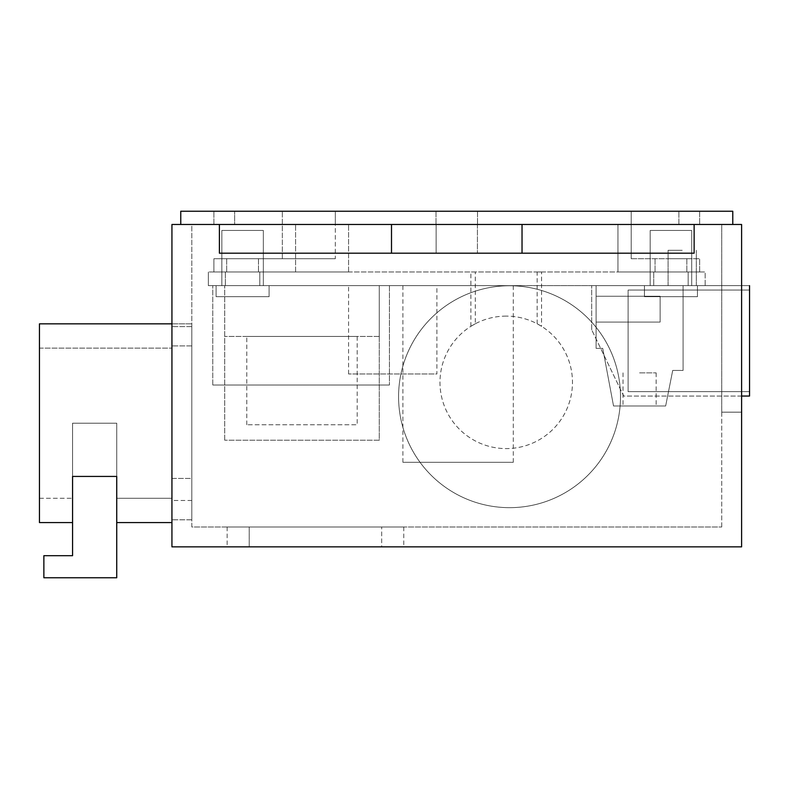 <?xml version="1.0" encoding="UTF-8"?>
<svg xmlns="http://www.w3.org/2000/svg" width="789" height="789" viewBox="0 0 789 789"><rect width="100%" height="100%" fill="white"/><g stroke="black" fill="none" stroke-linecap="round" stroke-linejoin="round"><path stroke-width="0.59" stroke-dasharray="3.94 2.96" d="M541.55 271.958L537.141 271.958L541.55 271.958L541.55 326.321L537.141 323.766L541.55 326.321M475.313 271.958L470.895 271.958L475.313 271.958L475.313 323.766L470.895 326.321L475.313 323.766M506.222 316.113A66.237 66.237 0 0 0 448.862 415.478A66.237 66.237 0 0 0 563.593 415.478A66.237 66.237 0 0 0 506.222 316.113A66.237 66.237 0 0 1 563.593 415.478A66.237 66.237 0 0 1 448.862 415.478A66.237 66.237 0 0 1 506.222 316.113M596.089 322.08L660.127 322.08L596.089 322.08L596.089 296.24L660.127 296.24L596.089 296.24L596.089 322.08L660.127 322.08L660.127 296.24L596.089 296.24L660.127 296.24L596.089 296.24L596.089 322.08L596.089 296.24L660.127 296.24L596.089 296.24L596.089 322.08L660.127 322.08L660.127 296.24L596.089 296.24L660.127 296.24L596.089 296.24L596.089 322.08L596.089 296.24L660.127 296.24L596.089 296.24L596.089 322.08L660.127 322.08L596.089 322.08L596.089 296.24L660.127 296.24L596.089 296.24L596.089 322.08L660.127 322.08L660.127 296.24L596.089 296.24L660.127 296.24L596.089 296.24L596.089 322.08L596.089 296.24L660.127 296.24L596.089 296.24L596.089 322.08L660.127 322.08L660.127 296.24L660.127 322.08L596.089 322.08L596.089 296.24L660.127 296.24L660.127 322.08L596.089 322.08L660.127 322.08L660.127 296.24L660.127 322.08L596.089 322.08L596.089 296.24L596.089 322.08L660.127 322.08L660.127 296.24L660.127 322.08L596.089 322.08L596.089 296.24L660.127 296.24L660.127 322.08L660.127 296.24L660.127 322.08L596.089 322.08L660.127 322.08L660.127 296.24L660.127 322.08L596.089 322.08L596.089 296.24L596.089 322.08L660.127 322.08L660.127 296.24L660.127 322.08L596.089 322.08L596.089 296.24L660.127 296.24L660.127 322.08L596.089 322.08L660.127 322.08L660.127 296.24L660.127 322.08L596.089 322.08L596.089 296.24L596.089 322.08M639.593 405.98L656.152 405.98L639.593 405.98M639.593 372.862L656.152 372.862L639.593 372.862M683.087 285.648L683.087 370.435L683.087 285.648L596.089 285.648L596.089 348.353L602.717 348.353L613.536 405.98L665.65 405.98L672.711 370.435L683.087 370.435L672.711 370.435L665.65 405.98L613.536 405.98L602.717 348.353L596.089 348.353L596.089 285.648L596.089 348.353L602.717 348.353L613.536 405.98L665.65 405.98L672.711 370.435L683.087 370.435L683.087 285.648L596.089 285.648L596.089 348.353L596.089 285.648L596.089 348.353L602.717 348.353L596.089 348.353L596.089 285.648L683.087 285.648L683.087 370.435L672.711 370.435L665.65 405.98L613.536 405.98L602.717 348.353L613.536 405.98L665.65 405.98L672.711 370.435L683.087 370.435L683.087 285.648L596.089 285.648L683.087 285.648L683.087 370.435L672.711 370.435L665.65 405.98L613.536 405.98L602.717 348.353L596.089 348.353L602.717 348.353L613.536 405.98L665.65 405.98L672.711 370.435L683.087 370.435L683.087 285.648L596.089 285.648L683.087 285.648L683.087 370.435L672.711 370.435L665.65 405.98L613.536 405.98L602.717 348.353L596.089 348.353L596.089 285.648L683.087 285.648M682.209 250.32L668.076 250.32L682.209 250.32M682.209 285.648L668.076 285.648L682.209 285.648M628.113 391.63L749.55 391.63L628.113 391.63L628.113 290.056L749.55 290.056L628.113 290.056L628.113 391.63M749.55 391.63L749.55 290.056L749.55 391.63M741.601 396.048L623.695 396.048L591.681 329.802L623.695 396.048L749.55 396.048L749.55 285.648L591.681 285.648L749.55 285.648M591.681 329.802L591.681 285.648L591.681 329.802M620.489 396.709A110.953 110.953 0 0 0 454.06 300.619A110.953 110.953 0 0 0 454.06 492.8A110.953 110.953 0 0 0 620.489 396.709A110.953 110.953 0 0 1 454.06 492.8A110.953 110.953 0 0 1 454.06 300.619A110.953 110.953 0 0 1 620.489 396.709M436.899 285.648L348.57 285.648L436.899 285.648L436.899 373.966L348.57 373.966L436.899 373.966M389.421 385.002L212.783 385.002L389.421 385.002L389.421 285.648L212.783 285.648L389.421 285.648L389.421 385.002M212.783 385.002L212.783 285.648L212.783 385.002M191.806 323.845L171.933 323.845L191.806 323.845L191.806 500.482L191.806 323.845L191.806 478.4L191.806 323.845L171.933 323.845L171.933 522.565L171.933 323.845L171.933 522.565L171.933 323.845L39.45 323.845L39.45 522.565L39.45 323.845L39.45 522.565L72.568 522.565L72.568 476.428L116.733 476.428L116.733 522.565L116.733 476.428L72.568 476.428L72.568 555.683L72.568 476.428L116.733 476.428L116.733 577.765L116.733 476.428L116.733 577.765L43.868 577.765L43.868 555.683L43.868 577.765L116.733 577.765L43.868 577.765L43.868 555.683L72.568 555.683L43.868 555.683L72.568 555.683L72.568 476.428L72.568 522.565M72.568 423.2L72.568 498.273L72.568 423.2L116.733 423.2L116.733 498.273L116.733 423.2L72.568 423.2L72.568 498.273L72.568 423.2L116.733 423.2L116.733 498.273L116.733 423.2L72.568 423.2M379.262 440.203L224.707 440.203L379.262 440.203L379.262 285.648L224.707 285.648L379.262 285.648L224.707 285.648L379.262 285.648L379.262 440.203M224.707 440.203L224.707 285.648L224.707 440.203M379.262 336.43L224.707 336.43L379.262 336.43L379.262 285.648L379.262 336.43M224.707 336.43L224.707 285.648L224.707 336.43M263.339 230.447L221.837 230.447L263.339 230.447L221.837 230.447L263.339 230.447L263.339 285.648L221.837 285.648L263.339 285.648L263.339 230.447M269.088 285.648L216.087 285.648L269.088 285.648L216.087 285.648L269.088 285.648L269.088 296.684L216.087 296.684L269.088 296.684L269.088 285.648M691.697 230.447L650.185 230.447L691.697 230.447L650.185 230.447L691.697 230.447L691.697 285.648L650.185 285.648L691.697 285.648L691.697 230.447M697.437 285.648L644.445 285.648L697.437 285.648L644.445 285.648L697.437 285.648L697.437 296.684L644.445 296.684L697.437 296.684L697.437 285.648M221.837 285.648L263.339 285.648L221.837 285.648L221.837 230.447L221.837 285.648M269.088 296.684L216.087 296.684L269.088 296.684M650.185 285.648L691.697 285.648L650.185 285.648L650.185 230.447L650.185 285.648M697.437 296.684L644.445 296.684L697.437 296.684M357.18 336.43L246.779 336.43L357.18 336.43L357.18 424.748L246.779 424.748L357.18 424.748M513.294 285.648L402.893 285.648L513.294 285.648L513.294 462.285L402.893 462.285L513.294 462.285M653.726 271.958L688.166 271.958L653.726 271.958L653.726 285.648L688.166 285.648L653.726 285.648L688.166 285.648L653.726 285.648L653.726 271.958L688.166 271.958L653.726 271.958M225.368 271.958L259.808 271.958L225.368 271.958L225.368 285.648L259.808 285.648L225.368 285.648L259.808 285.648L225.368 285.648L225.368 271.958L259.808 271.958L225.368 271.958M705.169 285.648L208.365 285.648L705.169 285.648L705.169 271.958L208.365 271.958L705.169 271.958L705.169 285.648M208.365 285.648L208.365 271.958L208.365 285.648M242.588 271.958L226.69 271.958L242.588 271.958M242.588 258.703L226.69 258.703L242.588 258.703M670.946 271.958L655.048 271.958L670.946 271.958M670.946 258.703L686.844 258.703L670.946 258.703M335.325 258.703L213.888 258.703L335.325 258.703L335.325 211.235L180.76 211.235L180.76 224.48L732.774 224.48L617.955 224.48L732.774 224.48L631.2 224.48L732.774 224.48L678.895 224.48L732.774 224.48L732.774 211.235L180.76 211.235L335.325 211.235L335.325 224.48L348.57 224.48L180.76 224.48L335.325 224.48L335.325 258.703M213.888 271.958L213.888 258.703L282.334 258.703L213.888 258.703L213.888 271.958L213.888 258.703L213.888 271.958L348.57 271.958L213.888 271.958M348.57 271.958L348.57 224.48L348.57 271.958M631.2 258.703L699.646 258.703L631.2 258.703L699.646 258.703L631.2 258.703L631.2 211.235L631.2 258.703M699.646 271.958L699.646 258.703L699.646 271.958L699.646 258.703L699.646 271.958L617.955 271.958L699.646 271.958L617.955 271.958L617.955 224.48L617.955 271.958L699.646 271.958M522.032 224.48L219.401 224.48L219.401 253.19L391.502 253.19L391.502 224.48L522.032 224.48L522.032 253.19L694.133 253.19L694.133 224.48L522.032 224.48M456.762 224.48L477.523 224.48L456.762 224.48M617.955 271.958L617.955 224.48L617.955 271.958M295.579 271.958L295.579 224.48L295.579 271.958M282.334 258.703L282.334 211.235L282.334 258.703M180.76 224.48L180.76 211.235L234.639 211.235L180.76 211.235L234.639 211.235L180.76 211.235L180.76 224.48L180.76 211.235L180.76 224.48L180.76 211.235L180.76 224.48L180.76 211.235L180.76 224.48L219.401 224.48L171.933 224.48L171.933 546.856L741.601 546.856L741.601 224.48L694.133 224.48L732.774 224.48L732.774 211.235L732.774 224.48M456.762 211.235L477.523 211.235L456.762 211.235M660.127 322.08L660.127 296.24L660.127 322.08M436.12 253.19L477.414 253.19L436.12 253.19L477.414 253.19L436.12 253.19L436.12 224.48L477.414 224.48L436.12 224.48L477.414 224.48L436.12 224.48L436.12 253.19M219.401 253.19L694.133 253.19L219.401 253.19M391.502 253.19L522.032 253.19M678.895 224.48L678.895 211.235L678.895 224.48L694.133 224.48M219.401 224.48L234.639 224.48L234.639 211.235L234.639 224.48M191.806 478.4L191.806 500.482L191.806 478.4L191.806 500.482L191.806 478.4L171.933 478.4L171.933 500.482L171.933 478.4L191.806 478.4M191.806 423.2L191.806 519.803L191.806 423.2M191.806 526.983L191.806 224.48L741.601 224.48L741.601 412.164L721.728 412.164L741.601 412.164L741.601 224.48L721.728 224.48L721.728 412.164L721.728 224.48L191.806 224.48L191.806 526.983L721.728 526.983L191.806 526.983M171.933 423.2L171.933 519.803L171.933 423.2M249.216 526.983L403.771 526.983L227.133 526.983L403.771 526.983L227.133 526.983L249.216 526.983L227.133 526.983L249.216 526.983L249.216 546.856L403.771 546.856L227.133 546.856L249.216 546.856L227.133 546.856L249.216 546.856L227.133 546.856L249.216 546.856L249.216 526.983M381.689 546.856L403.771 546.856L381.689 546.856L381.689 526.983L381.689 546.856M721.728 526.983L721.728 224.48L721.728 526.983M213.888 224.48L213.888 211.235L213.888 224.48M699.646 211.235L699.646 224.48L699.646 211.235M191.806 345.927L171.933 345.927L191.806 345.927M537.141 323.766L537.141 271.958M470.895 326.321L470.895 271.958M623.034 372.862L623.034 405.98M656.152 372.862L656.152 405.98M696.332 285.648L696.332 250.32L696.332 285.648M668.076 285.648L668.076 250.32L668.076 285.648M348.57 373.966L348.57 285.648M39.45 498.273L72.568 498.273L39.45 498.273M116.733 498.273L171.933 498.273L116.733 498.273M39.45 348.136L171.933 348.136L39.45 348.136M116.733 522.565L171.933 522.565M216.087 296.684L216.087 285.648L216.087 296.684M644.445 296.684L644.445 285.648L644.445 296.684M246.779 424.748L246.779 336.43M402.893 462.285L402.893 285.648M688.166 271.958L688.166 285.648L688.166 271.958M259.808 271.958L259.808 285.648L259.808 271.958M226.69 258.703L226.69 271.958L226.69 258.703M258.486 258.703L258.486 271.958L258.486 258.703M655.048 258.703L655.048 271.958L655.048 258.703M686.844 258.703L686.844 271.958L686.844 258.703M436.011 211.235L436.011 224.48L436.011 211.235M477.523 211.235L477.523 224.48L477.523 211.235M477.414 224.48L477.414 253.19L477.414 224.48M191.806 500.482L171.933 500.482M403.771 526.983L403.771 546.856M227.133 526.983L227.133 546.856M191.806 326.607L171.933 326.607L191.806 326.607M191.806 519.803L171.933 519.803L191.806 519.803"/><path stroke-width="1.18" d="M749.55 285.648L749.55 396.048L741.601 396.048M72.568 522.565L39.45 522.565L39.45 323.845L171.933 323.845M116.733 476.428L72.568 476.428L72.568 555.683L43.868 555.683L43.868 577.765L116.733 577.765L116.733 476.428M234.639 224.48L391.502 224.48L180.76 224.48L180.76 211.235L732.774 211.235L732.774 224.48L522.032 224.48L678.895 224.48M694.133 224.48L694.133 253.19L522.032 253.19L522.032 224.48L391.502 224.48L391.502 253.19L219.401 253.19L219.401 224.48M522.032 253.19L391.502 253.19M732.774 224.48L741.601 224.48L741.601 546.856L171.933 546.856L171.933 224.48L180.76 224.48M116.733 522.565L171.933 522.565"/></g></svg>
